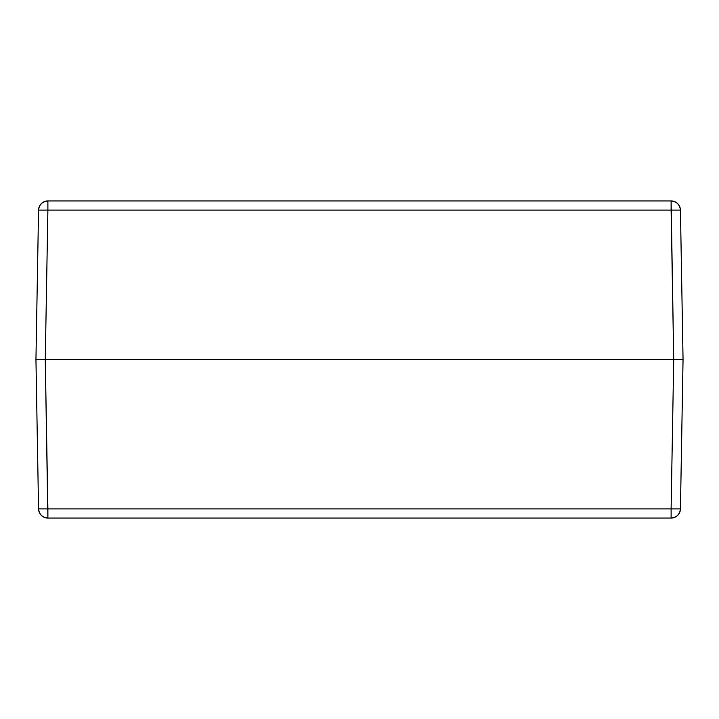 <?xml version="1.0" encoding="UTF-8"?>
<svg xmlns="http://www.w3.org/2000/svg" width="719" height="719" viewBox="0 0 719 719"><rect width="100%" height="100%" fill="white"/><g stroke="black" fill="none" stroke-linecap="round" stroke-linejoin="round"><path stroke-width="1.08" d="M38.556 508.89L47.885 508.89L47.885 518.057C42.34 517.491 39.23 514.436 38.556 508.89L47.885 508.89L45.279 359.5L35.95 359.5L38.556 508.89L35.95 359.5L45.279 359.5L47.885 518.057L671.115 518.057L671.115 508.89L680.444 508.89C679.77 514.436 676.66 517.491 671.115 518.057L671.115 508.89L47.885 508.89L680.444 508.89L683.05 359.5L673.721 359.5L671.115 508.89L673.721 359.5L683.05 359.5L680.444 508.89A9.329 9.329 0 0 1 671.115 518.057L47.885 518.057A9.329 9.329 0 0 1 38.556 508.89M47.885 200.943L671.115 200.943A9.329 9.329 0 0 1 680.444 210.11L683.05 359.5L45.279 359.5L47.885 210.11L45.279 359.5L35.95 359.5L38.556 210.11L35.95 359.5L683.05 359.5L673.721 359.5L683.05 359.5L680.444 210.11L671.115 210.11L671.115 200.943L47.885 200.943L47.885 210.11L38.556 210.11C39.23 204.564 42.34 201.509 47.885 200.943L47.885 210.11L671.115 210.11L673.721 359.5L671.115 200.943C676.66 201.509 679.77 204.564 680.444 210.11L38.556 210.11A9.329 9.329 0 0 1 47.885 200.943L47.885 200.987"/></g></svg>

